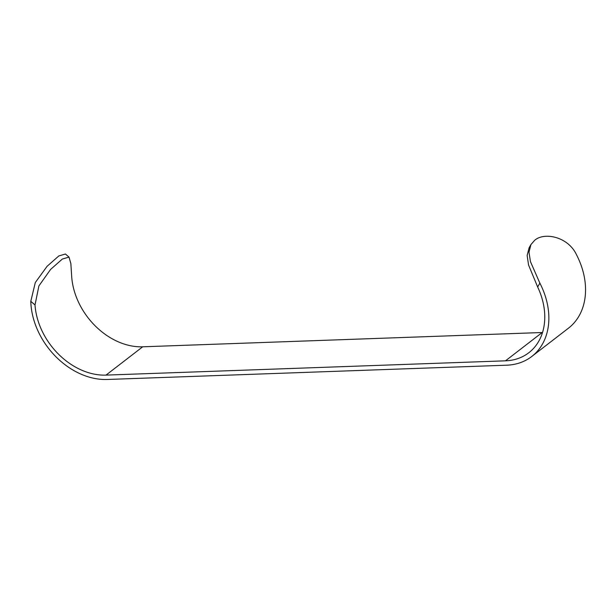 <?xml version="1.0" encoding="UTF-8"?>
<svg xmlns="http://www.w3.org/2000/svg" width="616" height="616" viewBox="0 0 616 616"><rect width="100%" height="100%" fill="white"/><g stroke="black" fill="none" stroke-linecap="round" stroke-linejoin="round"><path stroke-width="0.92" d="M65.427 254.015L58.828 255.94L47.101 266.289L35.297 282.559L30.8 301.332A69.1 52.622 -127.6 0 0 33.303 318.079A69.1 52.622 -127.6 0 0 107.199 379.479L506.675 365.196A69.1 52.622 52.4 0 0 531.77 356.479L568.46 328.182A69.1 52.622 -127.6 0 0 576.538 254.824C568.198 236.69 544.313 231.816 534.68 240.286L530.938 244.56L528.998 252.175L530.43 261.584L539.855 283.129A69.1 52.622 52.4 0 1 531.77 356.479M35.012 304.966L38.893 285.94L50.566 269.462L62.347 259.036L69.015 257.111L70.863 263.633L71.695 276.669A64.341 48.995 52.4 0 0 73.905 289.643A64.341 48.995 52.4 0 0 142.704 346.8L106.021 375.106A64.341 48.995 52.4 0 1 37.222 317.941A64.341 48.995 52.4 0 1 35.012 304.966L30.8 301.332M542.534 332.501A64.341 48.995 52.4 0 1 542.18 332.517L142.704 346.8M530.938 244.56L529.09 247.825L527.142 255.509L528.574 265.057L537.66 286.994A64.341 48.995 52.4 0 1 528.859 352.706A64.341 48.995 52.4 0 1 505.497 360.822L106.021 375.106M539.855 283.129L537.66 286.994M505.497 360.822L542.18 332.517M69.015 257.111L65.435 254.015"/></g></svg>
